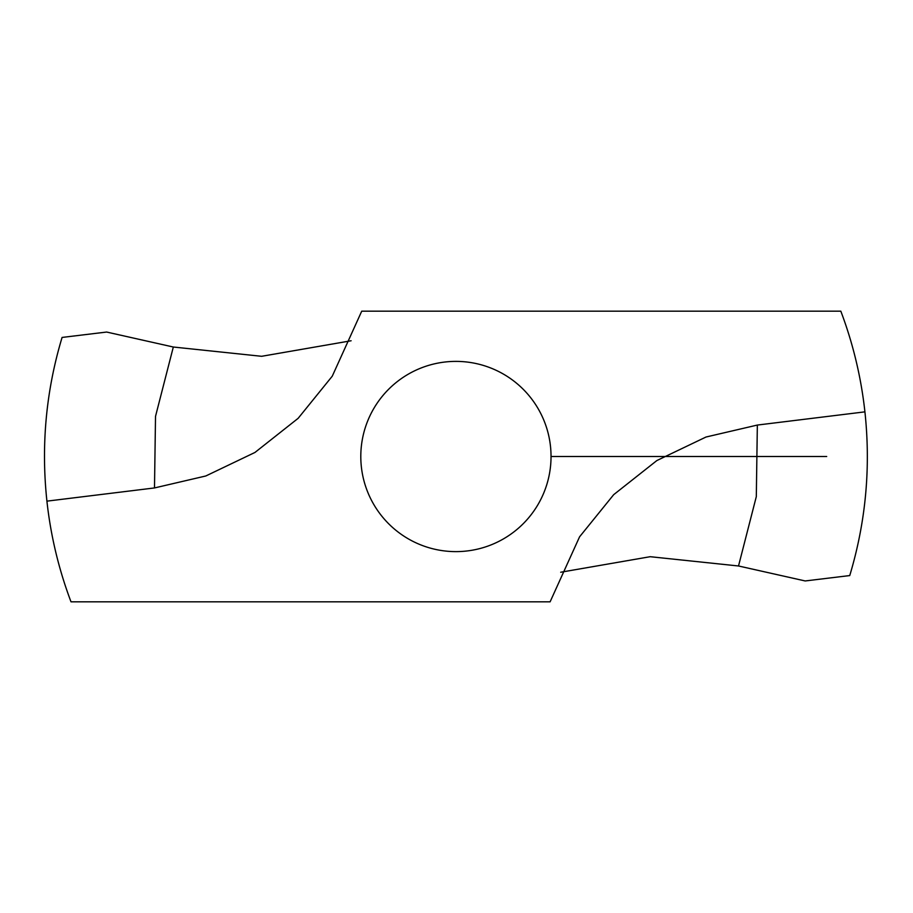 <?xml version="1.0" encoding="UTF-8"?>
<svg xmlns="http://www.w3.org/2000/svg" width="913" height="913" viewBox="0 0 913 913"><rect width="100%" height="100%" fill="white"/><g stroke="black" fill="none" stroke-linecap="round" stroke-linejoin="round"><path stroke-width="1.37" d="M864.919 411.854L757.345 425.059L706.023 437.019L656.869 460.551L613.684 494.675L579.572 536.821L550.105 601.827L71.009 601.827A411.432 411.432 0 0 1 46.917 501.146L154.491 487.941L205.802 475.981L254.967 452.449L298.14 418.325L332.264 376.179L361.731 311.173L840.827 311.173A411.432 411.432 0 0 1 864.919 411.854C870.876 467.582 865.821 522.156 849.741 575.567L805.186 580.953L738.514 565.98L650.193 556.702L560.708 572.234M46.917 501.146C40.959 445.418 46.015 390.844 62.084 337.433L106.638 332.047L173.322 347.02L261.643 356.298L351.117 340.766M455.918 361.388A95.112 95.112 0 0 0 373.543 504.056A95.112 95.112 0 0 0 538.293 504.056A95.112 95.112 0 0 0 455.918 361.388M551.03 456.5L826.699 456.5M154.491 487.941L155.518 416.362L173.322 347.02M757.345 425.059L756.306 496.638L738.514 565.98"/></g></svg>
